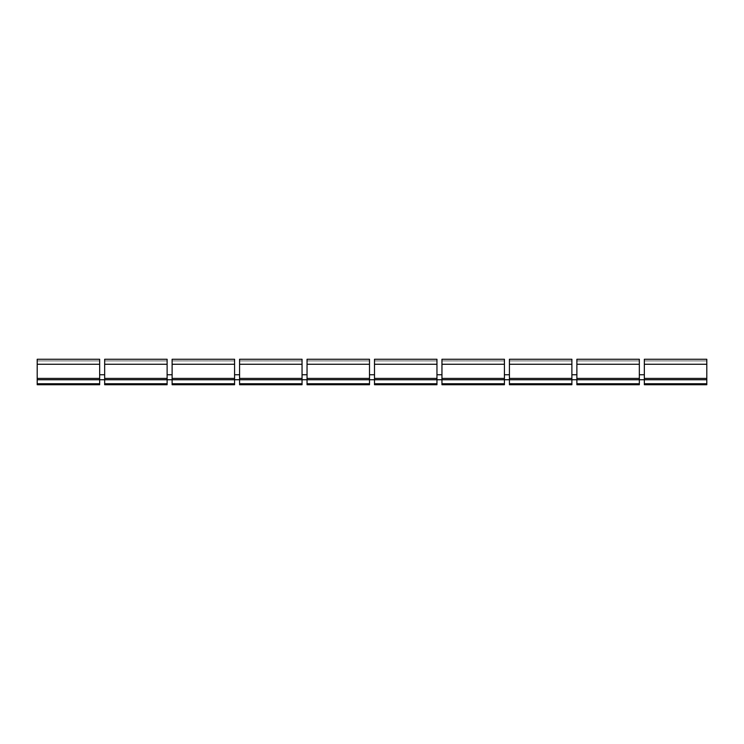 <?xml version="1.0" encoding="UTF-8"?>
<svg xmlns="http://www.w3.org/2000/svg" width="744" height="744" viewBox="0 0 744 744"><rect width="100%" height="100%" fill="white"/><g stroke="black" fill="none" stroke-linecap="round" stroke-linejoin="round"><path stroke-width="0.56" stroke-dasharray="3.72 2.79" d="M37.2 359.259L37.2 379.747L37.2 359.259L99.659 359.259L99.659 360.905L99.659 359.259L37.2 359.259L99.659 359.259L99.659 364.253L37.2 364.253L37.2 359.259M37.2 383.746L99.659 383.746L99.659 384.741L37.2 384.741L37.2 364.253L99.659 364.253L99.659 379.747L706.8 379.747L706.8 359.259L706.8 360.905L706.8 359.259L644.341 359.259L644.341 374.753L644.341 359.259L706.8 359.259L644.341 359.259L644.341 364.253L706.8 364.253M99.659 383.746L99.659 379.747L37.2 379.747L99.659 379.747L99.659 374.753L104.662 374.753L104.662 360.905L104.662 379.747L706.8 379.747L706.8 384.741L644.341 384.741L644.341 364.253M37.2 379.747L104.662 379.747L104.662 374.753L99.659 374.753L99.659 360.905L99.659 379.747L104.662 379.747L104.662 359.259L104.662 360.905L104.662 359.259L167.121 359.259L167.121 374.753L172.115 374.753L172.115 360.905L172.115 379.747L172.115 374.753L167.121 374.753L167.121 359.259L167.121 379.747L172.115 379.747L172.115 359.259L172.115 360.905L172.115 359.259L234.583 359.259L234.583 374.753L239.577 374.753L239.577 360.905L239.577 379.747L239.577 374.753L234.583 374.753L234.583 359.259L234.583 379.747L239.577 379.747L239.577 359.259L239.577 360.905L239.577 359.259L302.045 359.259L302.045 374.753L307.039 374.753L307.039 360.905L307.039 379.747L307.039 374.753L302.045 374.753L302.045 359.259L302.045 379.747L307.039 379.747L307.039 359.259L307.039 360.905L307.039 359.259L369.498 359.259L369.498 374.753L374.502 374.753L374.502 360.905L374.502 379.747L374.502 374.753L369.498 374.753L369.498 359.259L369.498 379.747L374.502 379.747L374.502 359.259L374.502 360.905L374.502 359.259L436.961 359.259L436.961 374.753L441.955 374.753L441.955 360.905L441.955 379.747L441.955 374.753L436.961 374.753L436.961 359.259L436.961 379.747L441.955 379.747L441.955 359.259L441.955 360.905L441.955 359.259L504.423 359.259L504.423 374.753L509.417 374.753L509.417 360.905L509.417 379.747L509.417 374.753L504.423 374.753L504.423 359.259L504.423 379.747L509.417 379.747L509.417 359.259L509.417 360.905L509.417 359.259L571.885 359.259L571.885 374.753L576.879 374.753L576.879 360.905L576.879 379.747L576.879 374.753L571.885 374.753L571.885 359.259L571.885 379.747L576.879 379.747L576.879 359.259L576.879 360.905L576.879 359.259L639.338 359.259L639.338 374.753L644.341 374.753L639.338 374.753L639.338 359.259L639.338 379.747L706.8 379.747M37.2 364.253L99.659 364.253M99.659 374.753L104.662 374.753M167.121 374.753L167.121 379.747L167.121 374.753L172.115 374.753M234.583 374.753L234.583 379.747L234.583 374.753L239.577 374.753M302.045 374.753L302.045 379.747L302.045 374.753L307.039 374.753M369.498 374.753L369.498 379.747L369.498 374.753L374.502 374.753M436.961 374.753L436.961 379.747L436.961 374.753L441.955 374.753M504.423 374.753L504.423 379.747L504.423 374.753L509.417 374.753M571.885 374.753L571.885 379.747L571.885 374.753L576.879 374.753M639.338 374.753L639.338 379.747L639.338 374.753L644.341 374.753M104.662 384.741L104.662 379.747L167.121 379.747L167.121 384.741L104.662 384.741M104.662 359.259L167.121 359.259L104.662 359.259M104.662 364.253L167.121 364.253M104.662 379.747L167.121 379.747L104.662 379.747M172.115 384.741L172.115 379.747L234.583 379.747L234.583 384.741L172.115 384.741M172.115 359.259L234.583 359.259L172.115 359.259M172.115 364.253L234.583 364.253M172.115 379.747L234.583 379.747L172.115 379.747M239.577 384.741L239.577 379.747L302.045 379.747L302.045 384.741L239.577 384.741M239.577 359.259L302.045 359.259L239.577 359.259M239.577 364.253L302.045 364.253M239.577 379.747L302.045 379.747L239.577 379.747M307.039 384.741L307.039 379.747L369.498 379.747L369.498 384.741L307.039 384.741M307.039 359.259L369.498 359.259L307.039 359.259M307.039 364.253L369.498 364.253M307.039 379.747L369.498 379.747L307.039 379.747M374.502 384.741L374.502 379.747L436.961 379.747L436.961 384.741L374.502 384.741M374.502 359.259L436.961 359.259L374.502 359.259M374.502 364.253L436.961 364.253M374.502 379.747L436.961 379.747L374.502 379.747M441.955 384.741L441.955 379.747L504.423 379.747L504.423 384.741L441.955 384.741M441.955 359.259L504.423 359.259L441.955 359.259M441.955 364.253L504.423 364.253M441.955 379.747L504.423 379.747L441.955 379.747M509.417 384.741L509.417 379.747L571.885 379.747L571.885 384.741L509.417 384.741M509.417 359.259L571.885 359.259L509.417 359.259M509.417 364.253L571.885 364.253M509.417 379.747L571.885 379.747L509.417 379.747M576.879 384.741L576.879 379.747L639.338 379.747L639.338 384.741L576.879 384.741M576.879 359.259L639.338 359.259L576.879 359.259M576.879 364.253L639.338 364.253M576.879 379.747L639.338 379.747L576.879 379.747M37.2 360.905L99.659 360.905L37.2 360.905M37.2 378.408L99.659 378.408M644.341 360.905L706.8 360.905L644.341 360.905M576.879 360.905L639.338 360.905L576.879 360.905M509.417 360.905L571.885 360.905L509.417 360.905M441.955 360.905L504.423 360.905L441.955 360.905M374.502 360.905L436.961 360.905L374.502 360.905M307.039 360.905L369.498 360.905L307.039 360.905M239.577 360.905L302.045 360.905L239.577 360.905M172.115 360.905L234.583 360.905L172.115 360.905M104.662 360.905L167.121 360.905L104.662 360.905M104.662 378.408L167.121 378.408M104.662 383.746L167.121 383.746M172.115 378.408L234.583 378.408M172.115 383.746L234.583 383.746M239.577 378.408L302.045 378.408M239.577 383.746L302.045 383.746M307.039 378.408L369.498 378.408M307.039 383.746L369.498 383.746M374.502 378.408L436.961 378.408M374.502 383.746L436.961 383.746M441.955 378.408L504.423 378.408M441.955 383.746L504.423 383.746M509.417 378.408L571.885 378.408M509.417 383.746L571.885 383.746M576.879 378.408L639.338 378.408M576.879 383.746L639.338 383.746M644.341 378.408L706.8 378.408M644.341 383.746L706.8 383.746"/><path stroke-width="1.12" d="M37.2 364.253L99.659 364.253L99.659 359.259L37.2 359.259L37.2 384.741L99.659 384.741L99.659 379.747L104.662 379.747L104.662 384.741L167.121 384.741L167.121 379.747L172.115 379.747L172.115 384.741L234.583 384.741L234.583 379.747L239.577 379.747L239.577 384.741L302.045 384.741L302.045 379.747L307.039 379.747L307.039 384.741L369.498 384.741L369.498 379.747L374.502 379.747L374.502 384.741L436.961 384.741L436.961 379.747L441.955 379.747L441.955 384.741L504.423 384.741L504.423 379.747L509.417 379.747L509.417 384.741L571.885 384.741L571.885 379.747L576.879 379.747L576.879 384.741L639.338 384.741L639.338 379.747L644.341 379.747L644.341 384.741L706.8 384.741L706.8 359.259L644.341 359.259L644.341 379.747L706.8 379.747M37.2 379.747L99.659 379.747L99.659 364.253M104.662 359.259L104.662 379.747L167.121 379.747L167.121 359.259L104.662 359.259M99.659 374.753L104.662 374.753M167.121 374.753L172.115 374.753M234.583 374.753L239.577 374.753M302.045 374.753L307.039 374.753M369.498 374.753L374.502 374.753M436.961 374.753L441.955 374.753M504.423 374.753L509.417 374.753M571.885 374.753L576.879 374.753M639.338 374.753L644.341 374.753M104.662 364.253L167.121 364.253M172.115 359.259L172.115 379.747L234.583 379.747L234.583 359.259L172.115 359.259M172.115 364.253L234.583 364.253M239.577 359.259L239.577 379.747L302.045 379.747L302.045 359.259L239.577 359.259M239.577 364.253L302.045 364.253M307.039 359.259L307.039 379.747L369.498 379.747L369.498 359.259L307.039 359.259M307.039 364.253L369.498 364.253M374.502 359.259L374.502 379.747L436.961 379.747L436.961 359.259L374.502 359.259M374.502 364.253L436.961 364.253M441.955 359.259L441.955 379.747L504.423 379.747L504.423 359.259L441.955 359.259M441.955 364.253L504.423 364.253M509.417 359.259L509.417 379.747L571.885 379.747L571.885 359.259L509.417 359.259M509.417 364.253L571.885 364.253M576.879 359.259L576.879 379.747L639.338 379.747L639.338 359.259L576.879 359.259M576.879 364.253L639.338 364.253M644.341 364.253L706.8 364.253M37.2 383.746L99.659 383.746M37.2 378.408L99.659 378.408M104.662 383.746L167.121 383.746M104.662 378.408L167.121 378.408M172.115 383.746L234.583 383.746M172.115 378.408L234.583 378.408M239.577 383.746L302.045 383.746M239.577 378.408L302.045 378.408M307.039 383.746L369.498 383.746M307.039 378.408L369.498 378.408M374.502 383.746L436.961 383.746M374.502 378.408L436.961 378.408M441.955 383.746L504.423 383.746M441.955 378.408L504.423 378.408M509.417 383.746L571.885 383.746M509.417 378.408L571.885 378.408M576.879 383.746L639.338 383.746M576.879 378.408L639.338 378.408M644.341 383.746L706.8 383.746M644.341 378.408L706.8 378.408"/></g></svg>
